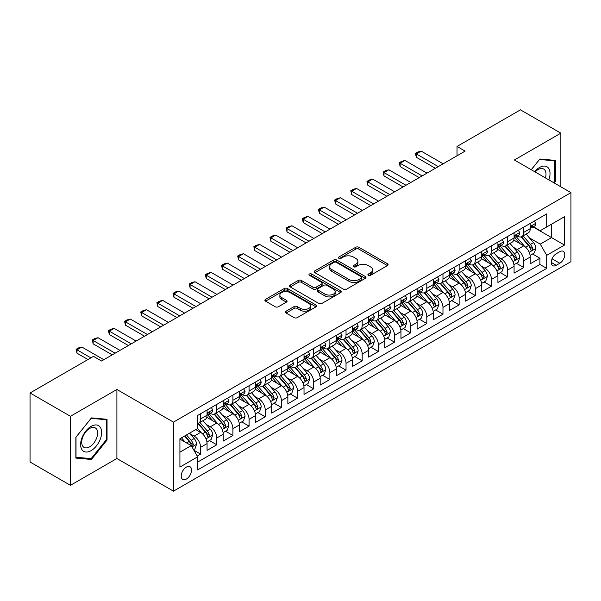 <?xml version="1.0" encoding="UTF-8"?>
<svg xmlns="http://www.w3.org/2000/svg" width="601" height="601" viewBox="0 0 601 601"><rect width="100%" height="100%" fill="white"/><g stroke="black" fill="none" stroke-linecap="round" stroke-linejoin="round"><path stroke-width="0.9" d="M368.368 275.318A1.57 0.909 0 0 0 370.592 275.318L387.442 265.589A2.246 1.292 0 0 0 388.096 264.673A2.246 1.292 0 0 0 387.442 263.756L358.895 247.274A2.246 1.292 0 0 0 355.724 247.274L338.866 257.003A1.57 0.909 0 0 0 338.408 257.641A1.57 0.909 0 0 0 338.866 258.28A1.57 0.909 0 0 0 341.09 258.28L343.269 257.025A7.174 4.147 0 0 1 353.418 257.025L355.8 258.4A7.174 4.147 0 0 1 357.903 261.33A7.174 4.147 0 0 1 355.8 264.26L353.621 265.514A1.57 0.909 0 0 0 353.163 266.16A1.57 0.909 0 0 0 353.621 266.799A1.57 0.909 0 0 0 355.837 266.799L358.023 265.537A7.174 4.147 0 0 1 368.173 265.537L370.554 266.912A7.174 4.147 0 0 1 372.65 269.841A7.174 4.147 0 0 1 370.554 272.771L368.368 274.033A1.57 0.909 0 0 0 367.91 274.672A1.57 0.909 0 0 0 368.368 275.318L368.368 274.033M186.385 479.035A7.31 4.222 120 0 0 191.156 472.589A7.31 4.222 120 0 0 190.036 466.729A7.31 4.222 120 0 0 186.385 467.09A7.31 4.222 120 0 0 181.607 473.535A7.31 4.222 120 0 0 182.727 479.395A7.31 4.222 120 0 0 186.385 479.035M286.091 311.19A2.246 1.292 0 0 0 285.437 312.107A2.246 1.292 0 0 0 286.091 313.016L294.107 317.644A2.246 1.292 0 0 0 297.277 317.644L315.991 306.841A2.246 1.292 0 0 0 316.644 305.924A2.246 1.292 0 0 0 315.991 305.007L287.443 288.525A2.246 1.292 0 0 0 284.273 288.525L265.552 299.328A2.246 1.292 0 0 0 264.898 300.245A2.246 1.292 0 0 0 265.552 301.161L275.228 306.743A2.246 1.292 0 0 0 278.398 306.743L286.414 302.123A2.246 1.292 0 0 0 287.068 301.206A2.246 1.292 0 0 0 286.414 300.29L281.614 297.518A6.002 3.463 0 0 1 279.856 295.068A6.002 3.463 0 0 1 283.559 291.868A6.002 3.463 0 0 1 290.095 292.619L308.891 303.475A6.002 3.463 0 0 1 310.649 305.924A6.002 3.463 0 0 1 306.946 309.124A6.002 3.463 0 0 1 300.41 308.373L297.277 306.563A2.246 1.292 0 0 0 294.107 306.563L286.091 311.19L286.091 313.016M116.902 389.471L70.445 416.298L30.05 392.971L30.05 462.011L70.445 485.33L116.902 458.51L173.456 491.16L173.456 422.127L116.902 389.471L116.902 458.51M560.853 186.806L560.853 133.159L514.396 159.986L570.95 192.636L173.456 422.127M560.853 133.159L520.458 109.84L457.03 146.456L457.03 155.787M30.05 392.971L93.471 356.355L101.554 361.021L465.114 151.121L457.03 146.456M343.426 289.164A2.246 1.292 0 0 0 346.604 289.164L365.318 278.361A2.246 1.292 0 0 0 365.971 277.444A2.246 1.292 0 0 0 365.318 276.528L336.77 260.045A2.246 1.292 0 0 0 333.593 260.045L314.879 270.848A2.246 1.292 0 0 0 314.225 271.765A2.246 1.292 0 0 0 314.879 272.681L343.426 289.164M310.033 275.656A1.57 0.909 0 0 1 311.626 275.874L311.626 274.011L340.654 290.764A2.246 1.292 0 0 1 341.308 291.68A2.246 1.292 0 0 1 340.654 292.597L321.941 303.407A2.246 1.292 0 0 1 318.763 303.407L290.215 286.925L290.215 285.092A2.246 1.292 0 0 0 289.562 286.008A2.246 1.292 0 0 0 290.215 286.925M290.215 285.092L298.224 280.464A2.246 1.292 0 0 1 301.401 280.464L312.978 287.15A2.246 1.292 0 0 0 316.149 287.15L321.46 284.085A2.246 1.292 0 0 0 322.121 283.169A2.246 1.292 0 0 0 321.46 282.252L309.41 275.296A1.57 0.909 0 0 1 308.952 274.649A1.57 0.909 0 0 1 309.921 273.816A1.57 0.909 0 0 1 311.626 274.011M197.248 456.061L200.599 454.123L193.898 450.254M190.081 433.779L194.138 436.116A9.143 5.274 60 0 1 200.599 447.317L207.067 443.583L207.067 450.389L216.758 444.793L209.411 440.548M206.241 424.449L210.297 426.793A9.143 5.274 60 0 1 216.758 437.986L223.226 434.253L223.226 441.066L232.918 435.47L225.563 431.225M222.4 415.118L226.457 417.462A9.143 5.274 60 0 1 232.918 428.656L239.378 424.922L239.378 431.736L249.077 426.139L241.722 421.894M238.559 405.788L242.616 408.132A9.143 5.274 60 0 1 249.077 419.325L255.538 415.599L255.538 422.405L265.236 416.809L257.882 412.564M254.711 396.465L258.768 398.801A9.143 5.274 60 0 1 265.236 410.002L271.697 406.268L271.697 413.075L281.396 407.478L274.041 403.233M270.871 387.134L274.927 389.478A9.143 5.274 60 0 1 281.396 400.672L287.856 396.938L287.856 403.752L297.548 398.147L290.2 393.903M287.03 377.804L291.087 380.148A9.143 5.274 60 0 1 297.548 391.341L304.016 387.607L304.016 394.421L313.707 388.824L306.36 384.58M303.189 368.473L307.246 370.817A9.143 5.274 60 0 1 313.707 382.011L320.175 378.277L320.175 385.091L329.866 379.494L322.519 375.249M319.349 359.143L323.406 361.486A9.143 5.274 60 0 1 329.866 372.68L336.335 368.954L336.335 375.76L346.026 370.163L338.671 365.919M335.508 349.82L339.565 352.156A9.143 5.274 60 0 1 346.026 363.357L352.486 359.623L352.486 366.43L362.185 360.833L354.83 356.588M351.668 340.489L355.724 342.833A9.143 5.274 60 0 1 362.185 354.027L368.646 350.293L368.646 357.107L378.345 351.51L370.99 347.258M367.82 331.159L371.876 333.502A9.143 5.274 60 0 1 378.345 344.696L384.805 340.962L384.805 347.776L394.504 342.179L387.149 337.935M383.979 321.828L388.036 324.172A9.143 5.274 60 0 1 394.504 335.366L400.965 331.632L400.965 338.446L410.656 332.849L403.309 328.604M400.138 312.497L404.195 314.841A9.143 5.274 60 0 1 410.656 326.035L417.124 322.309L417.124 329.115L426.815 323.518L419.468 319.274M416.298 303.174L420.354 305.511A9.143 5.274 60 0 1 426.815 316.712L433.283 312.978L433.283 319.785L442.975 314.188L435.627 309.943M432.457 293.844L436.514 296.188A9.143 5.274 60 0 1 442.975 307.381L449.443 303.648L449.443 310.462L459.134 304.865L451.779 300.62M448.616 284.513L452.673 286.857A9.143 5.274 60 0 1 459.134 298.051L465.595 294.317L465.595 301.131L475.293 295.534L467.939 291.29M464.776 275.183L468.833 277.527A9.143 5.274 60 0 1 475.293 288.72L481.754 284.994L481.754 291.801L491.453 286.204L484.098 281.959M480.928 265.86L484.984 268.196A9.143 5.274 60 0 1 491.453 279.39L497.913 275.664L497.913 282.47L507.612 276.873L500.257 272.629M497.087 256.529L501.144 258.873A9.143 5.274 60 0 1 507.612 270.067L514.073 266.333L514.073 273.139L523.764 267.543L523.764 260.736A9.143 5.274 -120 0 0 517.303 249.543L513.246 247.199M516.417 263.298L523.764 267.543M207.067 443.583A9.143 5.274 -120 0 0 200.599 432.389L195.753 429.587M223.226 434.253A9.143 5.274 -120 0 0 216.758 423.059L206.767 417.289M239.378 424.922A9.143 5.274 -120 0 0 232.918 413.728L222.926 407.959M255.538 415.599A9.143 5.274 -120 0 0 249.077 404.398L239.085 398.628M271.697 406.268A9.143 5.274 -120 0 0 265.236 395.075L255.245 389.305M287.856 396.938A9.143 5.274 -120 0 0 281.396 385.744L271.397 379.975M304.016 387.607A9.143 5.274 -120 0 0 297.548 376.414L287.556 370.644M320.175 378.277A9.143 5.274 -120 0 0 313.707 367.083L303.715 361.314M336.335 368.954A9.143 5.274 -120 0 0 329.866 357.753L319.875 351.991M352.486 359.623A9.143 5.274 -120 0 0 346.026 348.43L336.034 342.66M368.646 350.293A9.143 5.274 -120 0 0 362.185 339.099L352.194 333.33M384.805 340.962A9.143 5.274 -120 0 0 378.345 329.769L368.353 323.999M400.965 331.632A9.143 5.274 -120 0 0 394.504 320.438L384.505 314.669M417.124 322.309A9.143 5.274 -120 0 0 410.656 311.115L400.664 305.346M433.283 312.978A9.143 5.274 -120 0 0 426.815 301.785L416.824 296.015M449.443 303.648A9.143 5.274 -120 0 0 442.975 292.454L432.983 286.685M465.595 294.317A9.143 5.274 -120 0 0 459.134 283.124L449.142 277.354M481.754 284.994A9.143 5.274 -120 0 0 475.293 273.793L465.302 268.023M497.913 275.664A9.143 5.274 -120 0 0 491.453 264.47L481.461 258.7M514.073 266.333A9.143 5.274 -120 0 0 507.612 255.14L497.613 249.37M559.801 251.684L556.248 253.742A7.084 4.087 120 0 0 551.62 259.985A7.084 4.087 120 0 0 552.702 265.657A7.084 4.087 120 0 0 556.248 265.304L559.801 263.253A7.084 4.087 120 0 0 564.429 257.01A7.084 4.087 120 0 0 563.34 251.338A7.084 4.087 120 0 0 559.801 251.684M173.456 491.16L570.95 261.668L570.95 192.636M179.917 452.162L191.231 445.634L197.691 456.828L197.691 469.892L546.715 268.384L546.715 255.327L540.246 244.134L529.406 237.868M197.691 456.828L179.917 467.09L179.917 438.73L197.691 428.468L197.691 415.411L546.715 213.903L546.715 226.968L564.489 216.706L564.489 245.065L546.715 255.327M210.215 413.308L210.297 413.36A9.143 5.274 60 0 0 214.865 413.811L221.333 410.077A9.143 5.274 -120 0 0 223.226 405.893L223.226 400.672M226.367 403.977L226.457 404.03A9.143 5.274 60 0 0 231.024 404.481L237.485 400.747A9.143 5.274 -120 0 0 239.378 396.562L239.378 391.341M242.526 394.647L242.616 394.699A9.143 5.274 60 0 0 247.184 395.15L253.645 391.416A9.143 5.274 -120 0 0 255.538 387.232L255.538 382.011M258.685 385.324L258.768 385.369A9.143 5.274 60 0 0 263.343 385.819L269.804 382.093A9.143 5.274 -120 0 0 271.697 377.909L271.697 372.68M274.845 375.993L274.927 376.038A9.143 5.274 60 0 0 279.503 376.496L285.963 372.763A9.143 5.274 -120 0 0 287.856 368.578L287.856 363.35M291.004 366.663L291.087 366.715A9.143 5.274 60 0 0 295.654 367.166L302.123 363.432A9.143 5.274 -120 0 0 304.016 359.248L304.016 354.027M307.164 357.332L307.246 357.385A9.143 5.274 60 0 0 311.814 357.835L318.282 354.102A9.143 5.274 -120 0 0 320.175 349.917L320.175 344.696M323.323 348.002L323.406 348.054A9.143 5.274 60 0 0 327.973 348.505L334.441 344.779A9.143 5.274 -120 0 0 336.335 340.594L336.335 335.366M339.475 338.679L339.565 338.724A9.143 5.274 60 0 0 344.133 339.174L350.593 335.448A9.143 5.274 -120 0 0 352.486 331.264L352.486 326.035M355.634 329.348L355.724 329.393A9.143 5.274 60 0 0 360.292 329.851L366.753 326.118A9.143 5.274 -120 0 0 368.646 321.933L368.646 316.712M371.794 320.017L371.876 320.07A9.143 5.274 60 0 0 376.451 320.521L382.912 316.787A9.143 5.274 -120 0 0 384.805 312.603L384.805 307.381M387.953 310.687L388.036 310.74A9.143 5.274 60 0 0 392.611 311.19L399.072 307.457A9.143 5.274 -120 0 0 400.965 303.272L400.965 298.051M404.112 301.364L404.195 301.409A9.143 5.274 60 0 0 408.763 301.86L415.231 298.134A9.143 5.274 -120 0 0 417.124 293.949L417.124 288.72M420.272 292.033L420.354 292.078A9.143 5.274 60 0 0 424.922 292.537L431.39 288.803A9.143 5.274 -120 0 0 433.283 284.619L433.283 279.39M436.431 282.703L436.514 282.748A9.143 5.274 60 0 0 441.081 283.206L447.55 279.473A9.143 5.274 -120 0 0 449.443 275.288L449.443 270.067M452.583 273.372L452.673 273.425A9.143 5.274 60 0 0 457.241 273.876L463.702 270.142A9.143 5.274 -120 0 0 465.595 265.958L465.595 260.736M468.742 264.042L468.833 264.094A9.143 5.274 60 0 0 473.4 264.545L479.861 260.811A9.143 5.274 -120 0 0 481.754 256.627L481.754 251.406M484.902 254.719L484.984 254.764A9.143 5.274 60 0 0 489.56 255.215L496.02 251.488A9.143 5.274 -120 0 0 497.913 247.304L497.913 242.075M501.061 245.388L501.144 245.433A9.143 5.274 60 0 0 505.719 245.892L512.18 242.158A9.143 5.274 -120 0 0 514.073 237.973L514.073 232.745M197.691 462.056L539.923 264.47L539.923 258.22L530.232 263.816L530.232 257.003A9.143 5.274 -120 0 0 523.764 245.809L513.772 240.039M517.221 236.058L517.303 236.11A9.143 5.274 -120 0 0 521.871 236.561A9.143 5.274 -120 0 0 523.764 232.377L523.764 227.148M521.871 236.561L528.339 232.827A9.143 5.274 -120 0 0 530.232 228.643L530.232 223.422M200.599 413.728L200.599 418.957A9.143 5.274 60 0 1 198.706 423.142A9.143 5.274 60 0 1 197.691 423.51M198.706 423.142L205.174 419.408A9.143 5.274 -120 0 0 207.067 415.223L207.067 409.995M216.758 404.398L216.758 409.627A9.143 5.274 60 0 1 214.865 413.811M232.918 395.075L232.918 400.296A9.143 5.274 60 0 1 231.024 404.481M249.077 385.744L249.077 390.966A9.143 5.274 60 0 1 247.184 395.15M265.236 376.414L265.236 381.635A9.143 5.274 60 0 1 263.343 385.819M281.396 367.083L281.396 372.312A9.143 5.274 60 0 1 279.503 376.496M297.548 357.753L297.548 362.981A9.143 5.274 60 0 1 295.654 367.166M313.707 348.43L313.707 353.651A9.143 5.274 60 0 1 311.814 357.835M329.866 339.099L329.866 344.32A9.143 5.274 60 0 1 327.973 348.505M346.026 329.769L346.026 334.99A9.143 5.274 60 0 1 344.133 339.174M362.185 320.438L362.185 325.667A9.143 5.274 60 0 1 360.292 329.851M378.345 311.108L378.345 316.336A9.143 5.274 60 0 1 376.451 320.521M394.504 301.785L394.504 307.006A9.143 5.274 60 0 1 392.611 311.19M410.656 292.454L410.656 297.675A9.143 5.274 60 0 1 408.763 301.86M426.815 283.124L426.815 288.352A9.143 5.274 60 0 1 424.922 292.537M442.975 273.793L442.975 279.022A9.143 5.274 60 0 1 441.081 283.206M459.134 264.47L459.134 269.691A9.143 5.274 60 0 1 457.241 273.876M475.293 255.14L475.293 260.361A9.143 5.274 60 0 1 473.4 264.545M491.453 245.809L491.453 251.03A9.143 5.274 60 0 1 489.56 255.215M507.612 236.478L507.612 241.707A9.143 5.274 60 0 1 505.719 245.892M507.612 270.067L507.612 276.873M491.453 279.39L491.453 286.204M475.293 288.72L475.293 295.534M459.134 298.051L459.134 304.865M442.975 307.381L442.975 314.188M426.815 316.712L426.815 323.518M410.656 326.035L410.656 332.849M394.504 335.366L394.504 342.179M378.345 344.696L378.345 351.51M362.185 354.027L362.185 360.833M346.026 363.357L346.026 370.163M329.866 372.68L329.866 379.494M313.707 382.011L313.707 388.824M297.548 391.341L297.548 398.147M281.396 400.672L281.396 407.478M265.236 410.002L265.236 416.809M249.077 419.325L249.077 426.139M232.918 428.656L232.918 435.47M216.758 437.986L216.758 444.793M200.599 447.317L200.599 454.123M191.231 445.634L179.917 439.106M540.246 244.134L551.56 237.598L551.56 224.165L564.489 216.706M533.057 226.915L564.489 245.065M533.38 226.727L540.246 230.694L546.715 226.968M70.445 416.298L70.445 485.33M532.576 253.975L539.923 258.22M539.923 264.47L546.715 268.384M554.077 182.892L555.437 181.201L555.437 160.407L539.848 159.017L531.246 169.715M75.861 458.082L91.45 459.472L107.046 440.075L107.046 419.288L91.45 417.898L75.861 437.295L75.861 458.082M554.633 180.736L555.437 181.201M106.234 439.609L107.046 440.075M89.804 458.525L91.45 459.472M368.999 275.536L370.554 274.642A7.174 4.147 0 0 0 372.65 271.712L372.65 269.841M357.903 261.33L357.903 263.193A7.174 4.147 0 0 1 355.8 266.123L354.244 267.024M387.412 265.604L358.895 249.137A2.246 1.292 0 0 0 355.724 249.137L339.497 258.505M365.288 278.376L336.77 261.908A2.246 1.292 0 0 0 333.593 261.908L314.909 272.696M361.351 278.083A1.57 0.909 0 0 0 361.81 277.444A1.57 0.909 0 0 0 361.351 276.806L336.29 262.337A1.57 0.909 0 0 0 334.073 262.337L331.775 263.666A7.174 4.147 0 0 0 329.671 266.596A7.174 4.147 0 0 0 331.775 269.526L348.903 279.412A7.174 4.147 0 0 0 359.052 279.412L361.351 278.083L361.351 279.953A1.57 0.909 0 0 0 361.81 279.307L361.81 277.444M329.671 266.596L329.671 268.459A7.174 4.147 0 0 0 331.775 271.389L331.775 269.526M361.351 279.953L359.052 281.276A7.174 4.147 0 0 1 348.903 281.276L331.775 271.389M290.245 286.94L298.224 282.335L298.224 280.464M322.121 283.169L322.121 285.032A2.246 1.292 0 0 1 321.46 285.948L316.149 289.013A2.246 1.292 0 0 1 312.978 289.013L301.401 282.335A2.246 1.292 0 0 0 298.224 282.335M311.626 275.874L340.624 292.619M324.991 294.084A6.002 3.463 0 0 0 331.534 294.836A6.002 3.463 0 0 0 335.238 291.635A6.002 3.463 0 0 0 333.48 289.186L326.854 285.362A2.246 1.292 0 0 0 323.684 285.362L318.372 288.435A2.246 1.292 0 0 0 317.711 289.351A2.246 1.292 0 0 0 318.372 290.26L324.991 294.084L324.991 295.955A6.002 3.463 0 0 0 331.534 296.706A6.002 3.463 0 0 0 335.238 293.506L335.238 291.635M317.711 289.351L317.711 291.215A2.246 1.292 0 0 0 318.372 292.131L318.372 290.26M324.991 295.955L318.372 292.131M310.649 305.924L310.649 307.787A6.002 3.463 0 0 1 306.946 310.987A6.002 3.463 0 0 1 300.41 310.236L297.277 308.426A2.246 1.292 0 0 0 294.107 308.426L286.121 313.038M279.856 295.068L279.856 296.939A6.002 3.463 0 0 0 281.614 299.388L281.614 297.518M286.384 302.138L281.614 299.388M315.991 305.007L315.991 306.841L287.443 290.388A2.246 1.292 0 0 0 284.273 290.388L265.582 301.176L265.552 299.328M530.097 255.402L534.274 252.991L535.889 248.326A6.055 3.493 -120 0 0 533.53 242.639L526.145 234.097M524.665 246.402L516.229 236.629M519.865 243.555L514.967 237.883A14.514 8.376 -120 0 0 514.516 237.38M521.052 236.892L528.519 245.531A6.055 3.493 60 0 1 530.675 249.708L531.119 250.422L531.938 250.309L532.614 248.589A6.055 3.493 -120 0 0 530.458 244.412L523.073 235.87M521.488 236.749L529.511 246.034A3.088 1.78 60 0 1 530.292 247.244L532.614 248.589M534.514 220.95L535.889 223.324A6.055 3.493 60 0 1 534.635 226.006L531.562 227.779A6.055 3.493 -120 0 0 532.614 226.382L532.486 225.848M530.435 228.064L530.458 228.064A6.055 3.493 -120 0 0 531.562 227.779M531.832 225.931L532.614 226.382C532.238 225.473 531.592 225.841 530.675 227.501A6.055 3.493 60 0 1 530.232 228.365M438.287 166.605L416.313 153.916L416.313 157.274L415.426 153.405L417.853 152.008L421.166 151.121L443.14 163.81M435.379 168.288L416.313 157.274M421.166 151.121L416.313 153.916L415.426 153.405M548.833 179.864A14.852 8.579 120 0 0 539.525 167.491A14.852 8.579 120 0 0 534.657 171.683M545.438 177.904A11.246 6.491 120 0 0 543.672 169.031A11.246 6.491 120 0 0 538.053 169.587A11.246 6.491 120 0 0 535.108 171.939M531.276 169.73L539.525 159.475L554.633 160.828L554.633 180.969L553.401 182.501M553.626 160.249L554.633 160.828M100.224 439.308A14.852 8.579 120 0 0 96.378 424.96A14.852 8.579 120 0 0 82.029 437.686A14.852 8.579 120 0 0 85.875 452.035A14.852 8.579 120 0 0 100.224 439.308M96.543 438.264A11.246 6.491 120 0 0 95.281 427.912A11.246 6.491 120 0 0 82.773 437.032A11.246 6.491 120 0 0 84.035 447.384A11.246 6.491 120 0 0 96.543 438.264M76.019 457.293L76.019 437.145L91.127 418.356L106.234 419.701L106.234 439.849L91.127 458.646L75.861 457.196M105.235 419.122L106.234 419.701M513.938 264.733L518.115 262.321L519.73 257.656A6.055 3.493 -120 0 0 517.371 251.969L509.986 243.42M508.506 255.725L500.07 245.959M503.706 252.886L498.807 247.214A14.514 8.376 -120 0 0 498.357 246.71M504.893 246.215L512.36 254.862A6.055 3.493 60 0 1 514.516 259.031L514.959 259.752L515.778 259.64L516.462 257.912A6.055 3.493 -120 0 0 514.298 253.742L506.913 245.193M505.328 246.079L513.359 255.365A3.088 1.78 60 0 1 514.133 256.574L516.462 257.912M497.778 274.064L501.955 271.652L503.57 266.987A6.055 3.493 -120 0 0 501.211 261.3L493.827 252.751M492.347 265.056L483.91 255.29M487.546 262.216L482.648 256.544A14.514 8.376 -120 0 0 482.197 256.041M488.733 255.545L496.201 264.192A6.055 3.493 60 0 1 498.364 268.362L498.8 269.083L499.619 268.963L500.302 267.242A6.055 3.493 -120 0 0 498.139 263.073L490.762 254.524M489.176 255.402L497.2 264.695A3.088 1.78 60 0 1 497.974 265.905L500.302 267.242M481.619 283.387L485.796 280.983L487.411 276.317A6.055 3.493 -120 0 0 485.052 270.63L477.667 262.081M476.187 274.387L467.751 264.62M471.387 271.539L466.489 265.875A14.514 8.376 -120 0 0 466.045 265.364M472.574 264.876L480.041 273.523A6.055 3.493 60 0 1 482.205 277.692L482.641 278.413L483.459 278.293L484.143 276.573A6.055 3.493 -120 0 0 481.979 272.403L474.602 263.854M473.017 264.733L481.04 274.026A3.088 1.78 60 0 1 481.814 275.228L484.143 276.573M465.459 292.717L469.636 290.306L471.252 285.64A6.055 3.493 -120 0 0 468.893 279.961L461.508 271.412M460.035 283.717L451.591 273.943M455.227 280.87L450.337 275.198A14.514 8.376 -120 0 0 449.886 274.695M456.414 274.206L463.882 282.853A6.055 3.493 60 0 1 466.045 287.023L466.481 287.736L467.3 287.624L467.984 285.903A6.055 3.493 -120 0 0 465.828 281.734L458.443 273.185M456.858 274.064L464.881 283.349A3.088 1.78 60 0 1 465.655 284.558L467.984 285.903M518.355 230.273L519.73 232.655A6.055 3.493 60 0 1 518.475 235.337L515.403 237.11A6.055 3.493 -120 0 0 516.462 235.712L516.334 235.171M514.276 237.387L514.298 237.387A6.055 3.493 -120 0 0 515.403 237.11M515.673 235.261L516.462 235.712C516.079 234.803 515.433 235.171 514.516 236.832A6.055 3.493 60 0 1 514.073 237.695M422.135 175.935L400.153 163.247L400.153 166.605L399.267 162.736L401.693 161.338L405.006 160.452L426.98 173.133M419.22 177.618L400.153 166.605M405.006 160.452L400.153 163.247L399.267 162.736M502.196 239.604L503.57 241.985A6.055 3.493 60 0 1 502.316 244.66L499.243 246.433A6.055 3.493 -120 0 0 500.302 245.043L500.175 244.502M498.116 246.718L498.139 246.718A6.055 3.493 -120 0 0 499.243 246.433M499.521 244.592L500.302 245.043C499.919 244.126 499.273 244.502 498.364 246.162A6.055 3.493 60 0 1 497.913 247.019M405.975 185.266L384.001 172.577L384.001 175.935L383.107 172.066L385.534 170.661L388.847 169.775L410.821 182.464M403.068 186.941L384.001 175.935M388.847 169.775L384.001 172.577L383.107 172.066M486.036 248.934L487.411 251.316A6.055 3.493 60 0 1 486.156 253.99L483.084 255.763A6.055 3.493 -120 0 0 484.143 254.373L484.015 253.832M481.957 256.049L481.979 256.049A6.055 3.493 -120 0 0 483.084 255.763M483.362 253.915L484.143 254.373C483.76 253.457 483.114 253.832 482.205 255.493A6.055 3.493 60 0 1 481.754 256.349M389.816 194.596L367.842 181.908L367.842 185.266L366.948 181.389L369.375 179.992L372.688 179.106L394.662 191.794M386.909 196.272L367.842 185.266M372.688 179.106L367.842 181.908L366.948 181.389M469.877 258.265L471.252 260.639A6.055 3.493 60 0 1 469.997 263.321L466.932 265.094A6.055 3.493 -120 0 0 467.984 263.696L467.856 263.163M465.798 265.379L465.828 265.379A6.055 3.493 -120 0 0 466.932 265.094M467.202 263.246L467.984 263.696C467.601 262.787 466.954 263.163 466.045 264.816A6.055 3.493 60 0 1 465.595 265.68M373.657 203.919L351.683 191.238L351.683 194.596L350.796 190.72L353.215 189.323L356.528 188.436L378.502 201.125M370.749 205.602L351.683 194.596M356.528 188.436L351.683 191.238L350.796 190.72M449.3 302.048L453.477 299.636L455.092 294.971A6.055 3.493 -120 0 0 452.733 289.284L445.356 280.742M443.876 293.048L435.44 283.274M439.076 290.2L434.177 284.528A14.514 8.376 -120 0 0 433.727 284.025M440.263 283.529L447.73 292.176A6.055 3.493 60 0 1 449.886 296.353L450.329 297.067L451.148 296.954L451.824 295.234A6.055 3.493 -120 0 0 449.668 291.057L442.283 282.515M440.698 283.394L448.722 292.679A3.088 1.78 60 0 1 449.503 293.889L451.824 295.234M453.725 267.595L455.092 269.969A6.055 3.493 60 0 1 453.838 272.651L450.773 274.424A6.055 3.493 -120 0 0 451.824 273.027L451.697 272.493M449.638 274.71L449.668 274.71A6.055 3.493 -120 0 0 450.773 274.424M451.043 272.576L451.824 273.027C451.441 272.118 450.795 272.486 449.886 274.146A6.055 3.493 60 0 1 449.443 275.01M357.497 213.25L335.523 200.561L335.523 203.919L334.637 200.05L337.056 198.653L340.369 197.767L362.343 210.455M354.59 214.933L335.523 203.919M340.369 197.767L335.523 200.561L334.637 200.05M433.148 311.378L437.318 308.967L438.933 304.301A6.055 3.493 -120 0 0 436.574 298.614L429.197 290.065M427.717 302.371L419.28 292.604M422.916 299.531L418.018 293.859A14.514 8.376 -120 0 0 417.567 293.356M424.103 292.86L431.571 301.507A6.055 3.493 60 0 1 433.727 305.676L434.17 306.397L434.989 306.285L435.665 304.557A6.055 3.493 -120 0 0 433.509 300.387L426.124 291.838M424.539 292.717L432.562 302.01A3.088 1.78 60 0 1 433.344 303.22L435.665 304.557M437.566 276.918L438.933 279.3A6.055 3.493 60 0 1 437.686 281.982L434.613 283.755A6.055 3.493 -120 0 0 435.665 282.357L435.537 281.816M433.486 284.033L433.509 284.033A6.055 3.493 -120 0 0 434.613 283.755M434.884 281.907L435.665 282.357C435.289 281.441 434.636 281.816 433.727 283.477A6.055 3.493 60 0 1 433.283 284.341M341.338 222.58L319.364 209.892L319.364 213.25L318.477 209.381L320.896 207.984L324.209 207.097L346.191 219.778M338.431 224.256L319.364 213.25M324.209 207.097L319.364 209.892L318.477 209.381M416.989 320.709L421.166 318.297L422.781 313.632A6.055 3.493 -120 0 0 420.422 307.945L413.037 299.396M411.557 311.701L403.121 301.935M406.757 308.861L401.859 303.189A14.514 8.376 -120 0 0 401.408 302.686M407.944 302.19L415.411 310.837A6.055 3.493 60 0 1 417.567 315.007L418.011 315.728L418.829 315.608L419.506 313.887A6.055 3.493 -120 0 0 417.349 309.718L409.965 301.169M408.38 302.048L416.403 311.341A3.088 1.78 60 0 1 417.184 312.543L419.506 313.887M421.406 286.249L422.781 288.63A6.055 3.493 60 0 1 421.526 291.305L418.454 293.078A6.055 3.493 -120 0 0 419.506 291.688L419.378 291.147M417.327 293.363L417.349 293.363A6.055 3.493 -120 0 0 418.454 293.078M418.724 291.237L419.506 291.688C419.13 290.771 418.484 291.147 417.567 292.807A6.055 3.493 60 0 1 417.124 293.664M325.179 231.911L303.204 219.222L303.204 222.58L302.318 218.711L304.745 217.307L308.058 216.42L330.032 229.109M322.271 233.586L303.204 222.58M308.058 216.42L303.204 219.222L302.318 218.711M400.829 330.032L405.006 327.628L406.622 322.962A6.055 3.493 -120 0 0 404.263 317.275L396.878 308.726M395.398 321.032L386.961 311.265M390.597 318.184L385.699 312.52A14.514 8.376 -120 0 0 385.249 312.009M391.784 311.521L399.252 320.168A6.055 3.493 60 0 1 401.408 324.337L401.851 325.058L402.67 324.938L403.354 323.218A6.055 3.493 -120 0 0 401.19 319.048L393.805 310.499M392.22 311.378L400.251 320.671A3.088 1.78 60 0 1 401.025 321.873L403.354 323.218M405.247 295.579L406.622 297.961A6.055 3.493 60 0 1 405.367 300.635L402.294 302.408A6.055 3.493 -120 0 0 403.354 301.011L403.226 300.477M401.167 302.694L401.19 302.694A6.055 3.493 -120 0 0 402.294 302.408M402.565 300.56L403.354 301.011C402.97 300.102 402.324 300.477 401.408 302.13A6.055 3.493 60 0 1 400.965 302.994M309.027 241.234L287.045 228.553L287.045 231.911L286.159 228.034L288.585 226.637L291.898 225.751L313.872 238.439M306.112 242.917L287.045 231.911M291.898 225.751L287.045 228.553L286.159 228.034M384.67 339.362L388.847 336.951L390.462 332.285A6.055 3.493 -120 0 0 388.103 326.606L380.718 318.057M379.239 330.362L370.802 320.588M374.438 327.515L369.54 321.843A14.514 8.376 -120 0 0 369.089 321.34M375.625 320.851L383.092 329.491A6.055 3.493 60 0 1 385.256 333.668L385.692 334.381L386.511 334.269L387.194 332.548A6.055 3.493 -120 0 0 385.031 328.371L377.653 319.83M376.068 320.709L384.092 329.994A3.088 1.78 60 0 1 384.865 331.204L387.194 332.548M389.087 304.91L390.462 307.284A6.055 3.493 60 0 1 389.208 309.966L386.135 311.739A6.055 3.493 -120 0 0 387.194 310.341L387.067 309.808M385.008 312.024L385.031 312.024A6.055 3.493 -120 0 0 386.135 311.739M386.413 309.891L387.194 310.341C386.811 309.432 386.165 309.8 385.256 311.461A6.055 3.493 60 0 1 384.805 312.325M292.867 250.564L270.893 237.876L270.893 241.241L269.999 237.365L272.426 235.968L275.739 235.081L297.713 247.77M289.96 252.247L270.893 241.241M275.739 235.081L270.893 237.876L269.999 237.365M368.511 348.693L372.688 346.281L374.303 341.616A6.055 3.493 -120 0 0 371.944 335.929L364.559 327.387M363.079 339.693L354.643 329.919M358.279 336.845L353.38 331.174A14.514 8.376 -120 0 0 352.937 330.67M359.466 330.174L366.933 338.821A6.055 3.493 60 0 1 369.097 342.998L369.532 343.712L370.351 343.599L371.035 341.879A6.055 3.493 -120 0 0 368.871 337.702L361.494 329.153M359.909 330.039L367.932 339.325A3.088 1.78 60 0 1 368.706 340.534L371.035 341.879M372.928 314.233L374.303 316.614A6.055 3.493 60 0 1 373.048 319.296L369.976 321.069A6.055 3.493 -120 0 0 371.035 319.672L370.907 319.139M368.849 321.347L368.871 321.347A6.055 3.493 -120 0 0 369.976 321.069M370.254 319.221L371.035 319.672C370.652 318.763 370.006 319.131 369.097 320.791A6.055 3.493 60 0 1 368.646 321.655M276.708 259.895L254.734 247.206L254.734 250.564L253.84 246.695L256.266 245.298L259.579 244.412L281.553 257.1M273.801 261.578L254.734 250.564M259.579 244.412L254.734 247.206L253.84 246.695M352.351 358.023L356.528 355.612L358.143 350.946A6.055 3.493 -120 0 0 355.784 345.259L348.4 336.71M346.927 349.016L338.483 339.249M342.119 346.176L337.229 340.504A14.514 8.376 -120 0 0 336.778 340.001M343.306 339.505L350.774 348.152A6.055 3.493 60 0 1 352.937 352.321L353.373 353.042L354.192 352.93L354.875 351.202A6.055 3.493 -120 0 0 352.719 347.032L345.335 338.483M343.749 339.362L351.773 348.655A3.088 1.78 60 0 1 352.547 349.865L354.875 351.202M356.769 323.563L358.143 325.945A6.055 3.493 60 0 1 356.889 328.627L353.824 330.392A6.055 3.493 -120 0 0 354.875 329.002L354.748 328.462M352.689 330.678L352.719 330.678A6.055 3.493 -120 0 0 353.824 330.392M354.094 328.552L354.875 329.002C354.492 328.086 353.846 328.462 352.937 330.122A6.055 3.493 60 0 1 352.486 330.986M260.549 269.225L238.574 256.537L238.574 259.895L237.688 256.026L240.107 254.621L243.42 253.742L265.394 266.423M257.641 270.901L238.574 259.895M243.42 253.742L238.574 256.537L237.688 256.026M336.192 367.354L340.369 364.942L341.984 360.277A6.055 3.493 -120 0 0 339.625 354.59L332.248 346.041M330.768 358.346L322.331 348.58M325.967 355.499L321.069 349.835A14.514 8.376 -120 0 0 320.618 349.324M327.154 348.835L334.622 357.482A6.055 3.493 60 0 1 336.778 361.652L337.221 362.373L338.04 362.253L338.716 360.532A6.055 3.493 -120 0 0 336.56 356.363L329.175 347.814M327.59 348.693L335.613 357.986A3.088 1.78 60 0 1 336.395 359.188L338.716 360.532M340.609 332.894L341.984 335.275A6.055 3.493 60 0 1 340.729 337.95L337.664 339.723A6.055 3.493 -120 0 0 338.716 338.333L338.588 337.792M336.53 340.008L336.56 340.008A6.055 3.493 -120 0 0 337.664 339.723M337.935 337.882L338.716 338.333C338.333 337.416 337.687 337.792 336.778 339.452A6.055 3.493 60 0 1 336.335 340.309M244.389 278.556L222.415 265.867L222.415 269.225L221.529 265.357L223.948 263.952L227.261 263.065L249.235 275.754M241.482 280.231L222.415 269.225M227.261 263.065L222.415 265.867L221.529 265.357M320.04 376.677L324.209 374.265L325.825 369.607A6.055 3.493 -120 0 0 323.466 363.921L316.088 355.371M314.608 367.677L306.172 357.911M309.808 364.83L304.91 359.165A14.514 8.376 -120 0 0 304.459 358.654M310.995 358.166L318.462 366.813A6.055 3.493 60 0 1 320.618 370.982L321.062 371.696L321.881 371.583L322.557 369.863A6.055 3.493 -120 0 0 320.401 365.693L313.016 357.144M311.431 358.023L319.454 367.316A3.088 1.78 60 0 1 320.235 368.518L322.557 369.863M324.457 342.224L325.825 344.598A6.055 3.493 60 0 1 324.578 347.28L321.505 349.053A6.055 3.493 -120 0 0 322.557 347.656L322.429 347.123M320.378 349.339L320.401 349.339A6.055 3.493 -120 0 0 321.505 349.053M321.775 347.205L322.557 347.656C322.181 346.747 321.527 347.123 320.618 348.775A6.055 3.493 60 0 1 320.175 349.639M228.23 287.879L206.256 275.198L206.256 278.556L205.369 274.68L207.788 273.282L211.101 272.396L233.083 285.084M225.322 289.562L206.256 278.556M211.101 272.396L206.256 275.198L205.369 274.68M303.881 386.007L308.058 383.596L309.673 378.93A6.055 3.493 -120 0 0 307.314 373.244L299.929 364.702M298.449 377.007L290.013 367.234M293.649 374.16L288.75 368.488A14.514 8.376 -120 0 0 288.3 367.985M294.836 367.496L302.303 376.136A6.055 3.493 60 0 1 304.459 380.313L304.902 381.026L305.721 380.914L306.397 379.193A6.055 3.493 -120 0 0 304.241 375.016L296.856 366.475M295.271 367.354L303.295 376.639A3.088 1.78 60 0 1 304.076 377.849L306.397 379.193M308.298 351.555L309.673 353.929A6.055 3.493 60 0 1 308.418 356.611L305.346 358.384A6.055 3.493 -120 0 0 306.397 356.986L306.27 356.453M304.219 358.669L304.241 358.669A6.055 3.493 -120 0 0 305.346 358.384M305.616 356.536L306.397 356.986C306.022 356.077 305.376 356.446 304.459 358.106A6.055 3.493 60 0 1 304.016 358.97M212.07 297.21L190.096 284.521L190.096 287.879L189.21 284.01L191.636 282.613L194.949 281.726L216.923 294.415M209.163 298.892L190.096 287.879M194.949 281.726L190.096 284.521L189.21 284.01M287.721 395.338L291.898 392.926L293.513 388.261A6.055 3.493 -120 0 0 291.154 382.574L283.77 374.025M282.29 386.33L273.853 376.564M277.489 383.491L272.591 377.819A14.514 8.376 -120 0 0 272.14 377.315M278.676 376.819L286.144 385.466A6.055 3.493 60 0 1 288.3 389.636L288.743 390.357L289.562 390.244L290.238 388.516A6.055 3.493 -120 0 0 288.082 384.347L280.697 375.798M279.112 376.684L287.143 385.97A3.088 1.78 60 0 1 287.917 387.179L290.238 388.516M292.139 360.878L293.513 363.259A6.055 3.493 60 0 1 292.259 365.941L289.186 367.714A6.055 3.493 -120 0 0 290.238 366.317L290.118 365.776M288.059 367.992L288.082 367.992A6.055 3.493 -120 0 0 289.186 367.714M289.457 365.866L290.238 366.317C289.862 365.408 289.216 365.776 288.3 367.436A6.055 3.493 60 0 1 287.856 368.3M195.918 306.54L173.937 293.851L173.937 297.21L173.05 293.341L175.477 291.943L178.79 291.057L200.764 303.738M193.004 308.223L173.937 297.21M178.79 291.057L173.937 293.851L173.05 293.341M271.562 404.668L275.739 402.257L277.354 397.592A6.055 3.493 -120 0 0 274.995 391.905L267.61 383.355M266.13 395.661L257.694 385.895M261.33 392.821L256.432 387.149A14.514 8.376 -120 0 0 255.981 386.646M262.517 386.15L269.984 394.797A6.055 3.493 60 0 1 272.148 398.966L272.584 399.688L273.402 399.567L274.086 397.847A6.055 3.493 -120 0 0 271.922 393.678L264.545 385.128M262.96 386.007L270.983 395.3A3.088 1.78 60 0 1 271.757 396.51L274.086 397.847M275.979 370.208L277.354 372.59A6.055 3.493 60 0 1 276.099 375.264L273.027 377.037A6.055 3.493 -120 0 0 274.086 375.648L273.958 375.107M271.9 377.323L271.922 377.323A6.055 3.493 -120 0 0 273.027 377.037M273.305 375.197L274.086 375.648C273.703 374.731 273.057 375.107 272.148 376.767A6.055 3.493 60 0 1 271.697 377.623M179.759 315.871L157.785 303.182L157.785 306.54L156.891 302.671L159.318 301.266L162.631 300.38L184.605 313.068M176.852 317.546L157.785 306.54M162.631 300.38L157.785 303.182L156.891 302.671M255.402 413.991L259.579 411.587L261.195 406.922A6.055 3.493 -120 0 0 258.836 401.235L251.451 392.686M249.971 404.991L241.534 395.225M245.17 402.144L240.272 396.48A14.514 8.376 -120 0 0 239.829 395.969M246.357 395.481L253.825 404.127A6.055 3.493 60 0 1 255.988 408.297L256.424 409.018L257.243 408.898L257.927 407.178A6.055 3.493 -120 0 0 255.763 403.008L248.386 394.459M246.801 395.338L254.824 404.631A3.088 1.78 60 0 1 255.598 405.833L257.927 407.178M259.82 379.539L261.195 381.92A6.055 3.493 60 0 1 259.94 384.595L256.867 386.368A6.055 3.493 -120 0 0 257.927 384.978L257.799 384.437M255.741 386.653L255.763 386.653A6.055 3.493 -120 0 0 256.867 386.368M257.145 384.52L257.927 384.978C257.544 384.062 256.897 384.437 255.988 386.097A6.055 3.493 60 0 1 255.538 386.954M163.6 325.201L141.626 312.512L141.626 315.871L140.732 311.994L143.158 310.597L146.471 309.71L168.445 322.399M160.692 326.876L141.626 315.871M146.471 309.71L141.626 312.512L140.732 311.994M239.243 423.322L243.42 420.91L245.035 416.245A6.055 3.493 -120 0 0 242.676 410.566L235.291 402.016M233.819 414.322L225.375 404.548M229.011 411.475L224.12 405.803A14.514 8.376 -120 0 0 223.67 405.299M230.198 404.811L237.665 413.458A6.055 3.493 60 0 1 239.829 417.627L240.265 418.341L241.084 418.228L241.767 416.508A6.055 3.493 -120 0 0 239.611 412.339L232.226 403.789M230.641 404.668L238.665 413.961A3.088 1.78 60 0 1 239.438 415.163L241.767 416.508M243.66 388.87L245.035 391.243A6.055 3.493 60 0 1 243.781 393.925L240.716 395.698A6.055 3.493 -120 0 0 241.767 394.301L241.64 393.768M239.581 395.984L239.611 395.984A6.055 3.493 -120 0 0 240.716 395.698M240.986 393.85L241.767 394.301C241.384 393.392 240.738 393.768 239.829 395.42A6.055 3.493 60 0 1 239.378 396.284M147.44 334.524L125.466 321.843L125.466 325.201L124.58 321.325L126.999 319.927L130.312 319.041L152.286 331.729M144.533 336.207L125.466 325.201M130.312 319.041L125.466 321.843L124.58 321.325M223.084 432.652L227.261 430.241L228.876 425.576A6.055 3.493 -120 0 0 226.517 419.889L219.14 411.347M217.66 423.652L209.223 413.879M212.859 420.805L207.961 415.133A14.514 8.376 -120 0 0 207.51 414.63M214.046 414.134L221.514 422.781A6.055 3.493 60 0 1 223.67 426.958L224.113 427.672L224.932 427.559L225.608 425.839A6.055 3.493 -120 0 0 223.452 421.662L216.067 413.12M214.482 413.999L222.505 423.284A3.088 1.78 60 0 1 223.287 424.494L225.608 425.839M227.501 398.2L228.876 400.574A6.055 3.493 60 0 1 227.621 403.256L224.556 405.029A6.055 3.493 -120 0 0 225.608 403.632L225.48 403.098M223.422 405.314L223.452 405.314A6.055 3.493 -120 0 0 224.556 405.029M224.827 403.181L225.608 403.632C225.225 402.723 224.579 403.091 223.67 404.751A6.055 3.493 60 0 1 223.226 405.615M131.281 343.855L109.307 331.166L109.307 334.524L108.42 330.655L110.839 329.258L114.152 328.371L136.126 341.06M128.374 345.537L109.307 334.524M114.152 328.371L109.307 331.166L108.42 330.655M206.932 441.983L211.101 439.571L212.716 434.906A6.055 3.493 -120 0 0 210.358 429.219L202.98 420.67M201.5 432.975L197.631 428.505M196.7 430.136L196.069 429.407M197.887 423.465L205.354 432.111A6.055 3.493 60 0 1 207.51 436.281L207.954 437.002L208.772 436.889L209.448 435.162A6.055 3.493 -120 0 0 207.292 430.992L199.908 422.443M198.322 423.322L206.346 432.615A3.088 1.78 60 0 1 207.127 433.824L209.448 435.162M211.349 407.523L212.716 409.905A6.055 3.493 60 0 1 211.469 412.587L208.397 414.359A6.055 3.493 -120 0 0 209.448 412.962L209.321 412.421M207.27 414.637L207.292 414.637A6.055 3.493 -120 0 0 208.397 414.359M208.667 412.511L209.448 412.962C209.073 412.046 208.419 412.421 207.51 414.081A6.055 3.493 60 0 1 207.067 414.945M115.122 353.185L93.147 340.497L93.147 343.855L92.261 339.986L94.68 338.588L97.993 337.702L119.975 350.383M112.214 354.86L93.147 343.855M97.993 337.702L93.147 340.497L92.261 339.986M193.575 449.691L194.949 448.902L196.557 444.237A6.055 3.493 -120 0 0 194.206 438.55L189.555 433.171M185.213 442.163L181.472 437.828M180.54 439.466L179.917 438.745M184.545 436.063L189.195 441.442A6.055 3.493 60 0 1 191.351 445.611L191.794 446.333L192.613 446.212L193.289 444.492A6.055 3.493 -120 0 0 191.133 440.323L186.483 434.944M184.92 435.845L190.186 441.945A3.088 1.78 60 0 1 190.968 443.147L193.289 444.492M90.886 357.85L76.988 349.827L76.988 353.185L76.102 349.316L78.528 347.911L81.841 347.025L103.815 359.714M87.979 359.526L76.988 353.185M81.841 347.025L76.988 349.827L76.102 349.316M194.138 436.116L200.599 432.389M210.297 426.793L216.758 423.059M226.457 417.462L232.918 413.728M242.616 408.132L249.077 404.398M258.768 398.801L265.236 395.075M274.927 389.478L281.396 385.744M291.087 380.148L297.548 376.414M307.246 370.817L313.707 367.083M323.406 361.486L329.866 357.753M339.565 352.156L346.026 348.43M355.724 342.833L362.185 339.099M371.876 333.502L378.345 329.769M388.036 324.172L394.504 320.438M404.195 314.841L410.656 311.115M420.354 305.511L426.815 301.785M436.514 296.188L442.975 292.454M452.673 286.857L459.134 283.124M468.833 277.527L475.293 273.793M484.984 268.196L491.453 264.47M501.144 258.873L507.612 255.14M517.303 249.543L523.764 245.809M523.764 232.377L530.232 228.643M200.599 418.957L207.067 415.223M216.758 409.627L223.226 405.893M232.918 400.296L239.378 396.562M249.077 390.966L255.538 387.232M265.236 381.635L271.697 377.909M281.396 372.312L287.856 368.578M297.548 362.981L304.016 359.248M313.707 353.651L320.175 349.917M329.866 344.32L336.335 340.594M346.026 334.99L352.486 331.264M362.185 325.667L368.646 321.933M378.345 316.336L384.805 312.603M394.504 307.006L400.965 303.272M410.656 297.675L417.124 293.949M426.815 288.352L433.283 284.619M442.975 279.022L449.443 275.288M459.134 269.691L465.595 265.958M475.293 260.361L481.754 256.627M491.453 251.03L497.913 247.304M507.612 241.707L514.073 237.973M523.764 260.736L530.232 257.003M552.049 258.783L559.801 263.253M551.237 262.412L556.248 265.304M370.554 274.642L370.554 272.771M353.621 266.799L353.621 265.514M355.8 266.123L355.8 264.26M338.866 258.28L338.866 257.003M355.724 249.137L355.724 247.274M358.895 249.137L358.895 247.274M387.442 265.589L387.442 263.756M314.879 272.681L314.879 270.848M333.593 261.908L333.593 260.045M336.77 261.908L336.77 260.045M365.318 278.361L365.318 276.528M348.903 281.276L348.903 279.412M359.052 281.276L359.052 279.412M301.401 282.335L301.401 280.464M312.978 289.013L312.978 287.15M316.149 289.013L316.149 287.15M321.46 285.948L321.46 284.085M340.654 292.597L340.654 290.764M294.107 308.426L294.107 306.563M297.277 308.426L297.277 306.563M300.41 310.236L300.41 308.373M286.414 302.123L286.414 300.29M284.273 290.388L284.273 288.525M287.443 290.388L287.443 288.525M529.173 252.3L535.844 248.446M530.458 244.412L533.53 242.639M525.627 247.199L528.519 245.531M535.844 223.256L530.232 226.502M513.014 261.63L519.685 257.776M514.298 253.742L517.371 251.969M509.475 256.529L512.36 254.862M496.854 270.953L503.533 267.099M498.139 263.073L501.211 261.3M493.316 265.86L496.201 264.192M480.695 280.284L487.373 276.43M481.979 272.403L485.052 270.63M477.156 275.19L480.041 273.523M464.535 289.614L471.214 285.76M465.828 281.734L468.893 279.961M460.997 284.513L463.882 282.853M519.685 232.587L514.073 235.825M503.533 241.918L497.913 245.155M487.373 251.241L481.754 254.486M471.214 260.571L465.595 263.816M448.384 298.945L455.055 295.091M449.668 291.057L452.733 289.284M444.838 293.844L447.73 292.176M455.055 269.902L449.443 273.139M432.224 308.275L438.895 304.422M433.509 300.387L436.574 298.614M428.678 303.174L431.571 301.507M438.895 279.232L433.283 282.47M416.065 317.598L422.736 313.745M417.349 309.718L420.422 307.945M412.519 312.505L415.411 310.837M422.736 288.555L417.124 291.801M399.905 326.929L406.577 323.075M401.19 319.048L404.263 317.275M396.367 321.835L399.252 320.168M406.577 297.886L400.965 301.131M383.746 336.26L390.425 332.406M385.031 328.371L388.103 326.606M380.208 331.159L383.092 329.491M390.425 307.216L384.805 310.462M367.587 345.59L374.265 341.736M368.871 337.702L371.944 335.929M364.048 340.489L366.933 338.821M374.265 316.547L368.646 319.785M351.427 354.913L358.106 351.067M352.719 347.032L355.784 345.259M347.889 349.82L350.774 348.152M358.106 325.877L352.486 329.115M335.275 364.244L341.946 360.39M336.56 356.363L339.625 354.59M331.729 359.15L334.622 357.482M341.946 335.2L336.335 338.446M319.116 373.574L325.787 369.72M320.401 365.693L323.466 363.921M315.57 368.481L318.462 366.813M325.787 344.531L320.175 347.776M302.957 382.905L309.628 379.051M304.241 375.016L307.314 373.244M299.411 377.804L302.303 376.136M309.628 353.861L304.016 357.107M286.797 392.235L293.468 388.381M288.082 384.347L291.154 382.574M283.259 387.134L286.144 385.466M293.468 363.192L287.856 366.43M270.638 401.558L277.316 397.704M271.922 393.678L274.995 391.905M267.099 396.465L269.984 394.797M277.316 372.522L271.697 375.76M254.478 410.889L261.157 407.035M255.763 403.008L258.836 401.235M250.94 405.795L253.825 404.127M261.157 381.845L255.538 385.091M238.319 420.219L244.998 416.365M239.611 412.339L242.676 410.566M234.781 415.126L237.665 413.458M244.998 391.176L239.378 394.421M222.167 429.55L228.838 425.696M223.452 421.662L226.517 419.889M218.621 424.449L221.514 422.781M228.838 400.506L223.226 403.744M206.008 438.88L212.679 435.026M207.292 430.992L210.358 429.219M202.462 433.779L205.354 432.111M212.679 409.837L207.067 413.075M191.997 446.964L196.519 444.349M191.133 440.323L194.206 438.55M186.58 442.952L189.195 441.442"/></g></svg>
